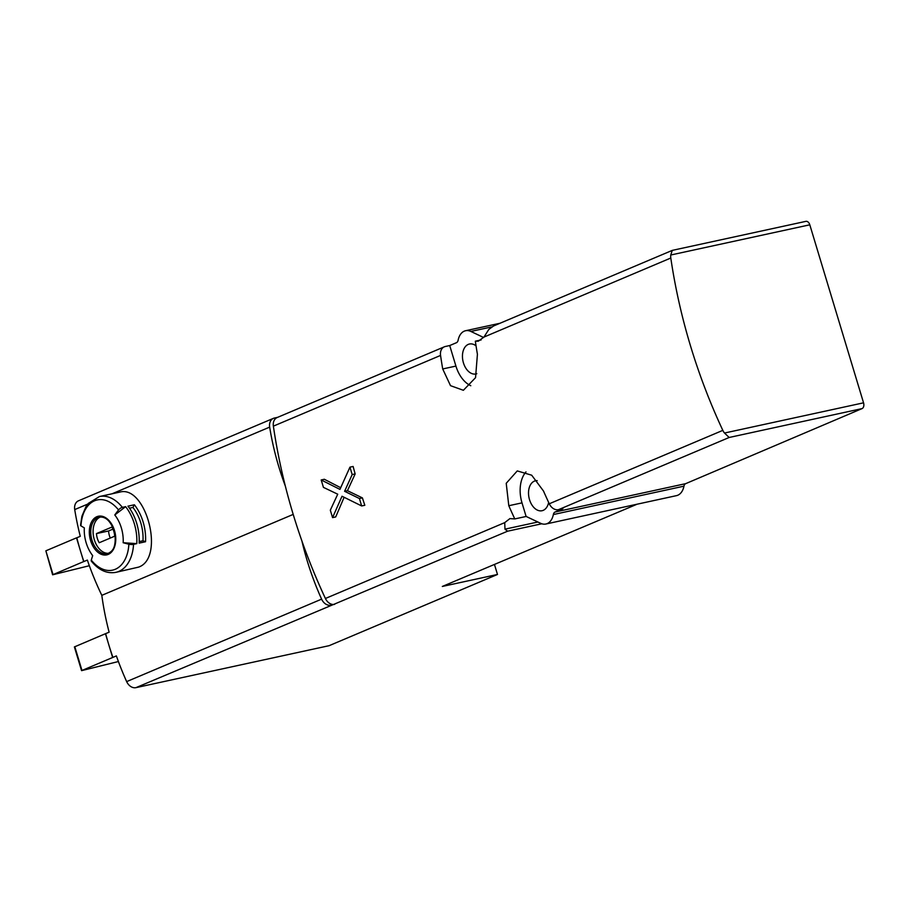 <?xml version="1.0" encoding="UTF-8"?>
<svg xmlns="http://www.w3.org/2000/svg" width="909" height="909" viewBox="0 0 909 909"><rect width="100%" height="100%" fill="white"/><g stroke="black" fill="none" stroke-linecap="round" stroke-linejoin="round"><path stroke-width="1.36" d="M118.42 661.536L81.56 670.649L116.386 655.912A239.431 180.743 67.1 0 0 126.658 681.614A9.579 7.227 67.1 0 0 135.952 687.647L507.62 531.197L504.972 529.163L504.722 522.63L509.915 518.596L514.801 518.925A9.579 7.227 -112.9 0 1 514.574 518.471A478.861 361.487 -112.9 0 1 508.79 505.722L506.222 483.293L517.266 470.919L531.697 475.202L543.502 491.042A478.861 361.487 67.1 0 0 549.275 503.779A9.579 7.227 67.1 0 0 558.501 509.665L729.154 437.479L724.507 433.036A9.579 7.227 -112.9 0 1 722.825 430.366A478.861 361.487 -112.9 0 1 670.797 258.031A9.579 7.227 -112.9 0 1 670.762 255.009L672.251 250.395L493.496 326.013L488.826 329.422L483.963 337.069L478.293 341.205L475.327 341.193A478.861 361.487 67.1 0 0 477.418 354.271L475.555 377.667L463.374 390.291L450.512 385.666L442.706 368.952A478.861 361.487 -112.9 0 1 440.558 355.43A9.579 7.227 -112.9 0 1 444.331 346.818A9.579 7.227 -112.9 0 1 445.308 346.499L449.716 345.545L455.92 366.088A28.736 18.657 -102.3 0 0 470.782 385.723M334.637 604.371A9.579 7.227 -112.9 0 1 325.411 598.486A478.861 361.487 -112.9 0 1 301.913 540.98A478.861 361.487 -112.9 0 1 285.358 486.156A478.861 361.487 -112.9 0 1 273.37 426.151A9.579 7.227 -112.9 0 1 277.154 417.538L444.331 346.818M332.569 517.619L342.011 496.246L361.657 505.949L359.419 498.53L344.591 491.292L352.181 474.566L349.942 467.158L339.943 489.394L321.195 479.963L323.434 487.372L337.728 494.201L330.319 510.199L332.569 517.619L335.716 516.937L344.136 497.291M340.705 487.713L324.343 479.27L321.195 479.963M361.657 505.949L364.827 505.268A478.861 361.487 -112.9 0 1 362.396 497.893L347.443 490.678L355.158 473.93A478.861 361.487 -112.9 0 1 353.112 466.465L349.942 467.158M114.784 514.971A143.656 65.709 -38.3 0 1 118.534 509.972A3.829 1.75 -38.3 0 1 122.374 507.37L125.624 506.665L114.784 514.971A29.133 18.919 77.7 0 1 123.169 542.73A143.656 42.734 3.2 0 0 128.873 544.207A3.829 1.136 3.2 0 0 133.543 544.343A38.792 25.191 77.7 0 1 118.829 571.42A38.792 25.191 77.7 0 1 115.909 572.34L138.588 567.125C165.54 557.865 145.758 484.02 119.454 492.201M125.624 506.665A38.792 25.191 77.7 0 1 136.793 543.639L123.169 542.73M133.543 544.343L136.793 543.639M145.542 541.741A38.792 25.191 77.7 0 0 134.384 504.768L127.976 506.154A38.792 25.191 -102.3 0 1 139.134 543.127L145.542 541.741L142.986 540.764A34.951 22.702 -102.3 0 0 132.93 507.438L129.487 508.188M115.909 572.34C106.932 573.92 98.763 570.204 91.411 561.217A3.829 1.75 -38.3 0 1 91.298 560.103A143.656 65.709 -38.3 0 1 92.695 555.626A29.133 18.919 77.7 0 1 91.184 553.547A29.133 18.919 77.7 0 1 84.31 527.856A143.656 42.734 3.2 0 1 80.958 525.868A35.917 23.316 77.7 0 1 118.534 509.972M293.198 514.403L101.819 595.35A239.431 180.743 67.1 0 1 87.355 560.069L83.878 561.546A239.431 180.743 -112.9 0 1 80.447 550.854A239.431 180.743 -112.9 0 1 76.81 537.787L80.276 536.321A239.431 180.743 67.1 0 1 74.72 509.585L87.787 504.063M285.358 486.156A239.431 180.743 -112.9 0 1 269.666 427.116A9.579 7.227 -112.9 0 1 273.427 418.345A9.579 7.227 -112.9 0 1 274.404 418.038L277.62 417.333M483.633 337.5L470.862 331.444A17.237 11.192 -102.3 0 0 465.59 330.728A17.237 11.192 -102.3 0 0 458.125 340.205A4.784 3.113 -102.3 0 1 456.409 342.716L449.716 345.545M514.801 518.925L526.106 516.471A17.237 11.192 -102.3 0 1 526.822 516.766L540.605 523.3A17.237 11.192 -102.3 0 0 545.877 524.016A17.237 11.192 -102.3 0 0 553.354 514.551L683.954 486.167A17.237 11.192 77.7 0 1 676.489 495.644L545.877 524.016M805.533 221.466A4.784 3.113 77.7 0 1 805.897 221.353A4.784 3.113 77.7 0 1 809.805 224.807L863.55 402.823A4.784 3.113 77.7 0 1 862.039 408.607L685.67 483.656A4.784 3.113 77.7 0 0 683.954 486.167M475.327 341.193L481.134 339.932M558.501 509.665L562.91 508.71L555.069 512.028A4.784 3.113 -102.3 0 0 553.354 514.551M273.427 418.345L78.481 500.814A9.579 7.227 67.1 0 0 74.72 509.585M135.952 687.647L329.149 645.674L497.484 574.465L442.319 586.453L637.129 504.188M101.819 595.35A239.431 180.743 67.1 0 0 109.125 632.198L105.455 633.709L108.694 644.436A239.431 180.743 -112.9 0 1 105.66 633.664M476.805 373.713A15.328 9.954 77.7 0 1 476.225 373.894A15.328 9.954 77.7 0 1 462.976 361.1A15.328 9.954 77.7 0 1 469.714 343.966A15.328 9.954 77.7 0 1 476.032 345.829M548.65 502.427A15.328 9.954 77.7 0 1 543.184 510.369A15.328 9.954 77.7 0 1 542.309 510.665A15.328 9.954 77.7 0 1 529.049 497.871A15.328 9.954 77.7 0 1 535.799 480.725A15.328 9.954 77.7 0 1 537.185 480.645M525.993 471.885A28.736 18.657 -102.3 0 0 522.005 502.859L526.106 516.471M330.899 605.178A9.579 7.227 -112.9 0 1 321.604 599.145A239.431 180.743 -112.9 0 1 301.913 540.98M494.485 564.534L497.484 574.465M89.343 565.716L52.62 574.795L83.685 561.58L76.515 537.844L45.859 550.82L53.029 574.556M52.62 574.795L45.859 550.82M81.56 670.649L74.39 646.924L105.455 633.709M112.625 657.446L108.694 644.436A239.431 180.743 -112.9 0 0 112.921 657.377M108.33 553.308A18.68 12.124 77.7 0 1 93.729 537.469A18.68 12.124 77.7 0 1 100.445 516.994M114.682 536.196A13.646 8.863 -102.3 0 0 111.921 527.061L96.479 533.594A13.646 8.863 77.7 0 0 99.24 542.73L114.682 536.196M122.374 507.37A38.792 25.191 77.7 0 0 99.433 496.541L88.355 503.37L85.98 506.597L81.912 516.232L80.526 525.311A3.829 1.136 3.2 0 0 80.958 525.868M134.384 504.768L132.93 507.438M142.986 540.764L139.202 541.582M112.977 529.106L108.58 530.97L96.479 533.594M108.58 530.97A13.646 8.863 -102.3 0 0 110.284 538.048M359.419 498.53L362.396 497.893M344.591 491.292L347.443 490.678M352.181 474.566L355.158 473.93M273.37 426.151L440.558 355.43M325.411 598.486L504.722 522.63M514.005 518.709L514.574 518.471M549.275 503.779L722.825 430.366M483.963 337.069L670.797 258.031M108.228 554.399A19.759 12.828 77.7 0 1 89.355 530.515A19.759 12.828 77.7 0 1 110.034 521.766A19.759 12.828 77.7 0 1 108.228 554.399M128.873 544.207A35.917 23.316 77.7 0 1 91.298 560.103M112.046 493.803L269.666 427.116M470.862 331.444L491.712 326.922M724.507 433.036L863.55 402.823M729.154 437.479L862.039 408.607M670.762 255.009L809.805 224.807M504.972 529.163L537.889 522.016M507.62 531.197L541.798 523.777M555.069 512.028L685.67 483.656M522.005 502.859L508.79 505.722M455.92 366.088L442.706 368.952M74.799 646.674L81.969 670.41M126.658 681.614L321.604 599.145M108.614 553.206A18.68 12.124 77.7 0 1 107.205 553.649A18.68 12.124 77.7 0 1 91.389 537.98A18.68 12.124 77.7 0 1 99.274 517.153C106.137 516.278 111.341 521.732 114.886 533.503C116.545 549.65 111.012 551.672 108.523 553.24L107.205 553.649M99.433 496.541L119.443 492.189M672.399 250.35L805.897 221.353M465.59 330.728L500.041 323.252M91.184 553.547L92.65 555.74"/></g></svg>
